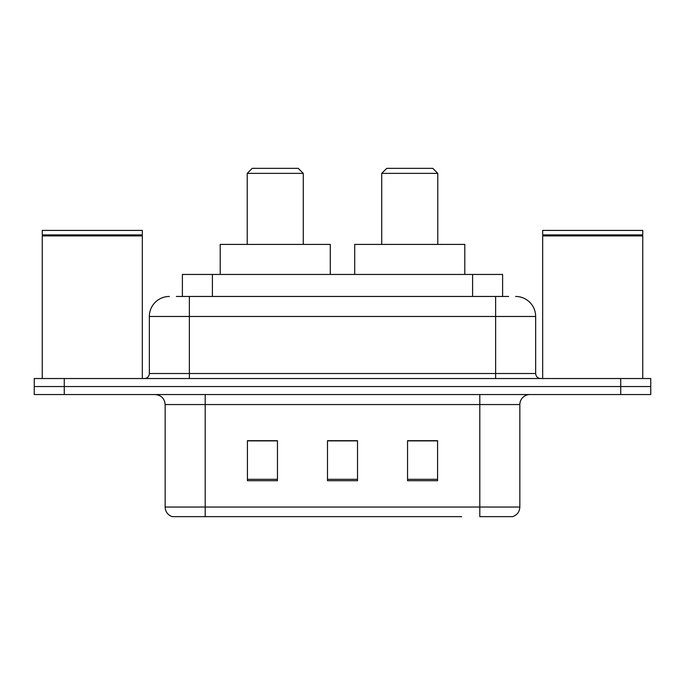 <?xml version="1.0" encoding="UTF-8"?>
<svg xmlns="http://www.w3.org/2000/svg" width="685" height="685" viewBox="0 0 685 685"><rect width="100%" height="100%" fill="white"/><g stroke="black" fill="none" stroke-linecap="round" stroke-linejoin="round"><path stroke-width="1.03" d="M176.37 296.459L189.377 296.459L176.37 296.459L182.39 296.459L182.39 274.445L502.61 274.445L502.61 296.459M169.358 296.459A20.019 20.019 0 0 0 149.347 316.479L149.347 373.522A5 5 0 0 1 144.338 378.531M515.642 296.459A20.019 20.019 0 0 1 535.653 316.479L189.377 316.479L189.377 296.459L508.63 296.459M535.653 316.479L535.653 373.522C535.953 376.562 537.622 378.231 540.662 378.531M64.27 378.531L34.25 378.531L34.25 386.537L64.27 386.537L34.25 386.537L34.25 394.543L64.27 394.543L64.27 386.537L620.73 386.537L64.27 386.537L64.27 378.531L620.73 378.531L620.73 386.537L650.75 386.537L620.73 386.537L620.73 394.543L64.27 394.543M620.73 394.543L650.75 394.543L650.75 378.531L620.73 378.531M223.404 516.644L172.86 516.644M519.846 507.037C519.564 511.832 517.166 515.034 512.637 516.644L479.808 516.644L479.808 507.037L519.846 507.037L519.846 404.552A10.01 10.01 0 0 1 529.856 394.543M172.363 516.644A10.01 10.01 0 0 1 165.153 507.037L165.153 404.552C164.563 398.473 161.223 395.134 155.144 394.543M437.578 480.707L437.578 440.678L407.549 440.678L407.549 480.707L437.578 480.707M277.451 480.707L277.451 440.678L247.422 440.678L247.422 480.707L277.451 480.707M357.51 480.707L357.51 440.678L327.49 440.678L327.49 480.707L357.51 480.707M461.596 516.644L205.192 516.644L205.192 507.037L479.808 507.037L479.808 404.552L165.153 404.552M357.51 440.883L327.49 440.883M277.451 440.883L247.422 440.883M437.578 440.883L407.549 440.883M42.256 235.914L42.761 235.417L141.838 235.417L142.334 235.914L42.256 235.914L42.256 378.531M142.334 235.914L142.334 378.531M141.838 235.417L142.334 234.912L42.256 234.912L42.761 235.417M142.334 234.912L142.334 230.408L42.256 230.408L42.256 234.912M247.225 173.365L303.267 173.365L298.266 168.356L252.226 168.356L247.225 173.365L247.225 244.417M303.267 173.365L303.267 244.417M330.29 274.445L330.29 244.417L220.202 244.417L220.202 274.445M381.733 173.365L437.775 173.365L432.774 168.356L386.734 168.356L381.733 173.365L381.733 244.417M437.775 173.365L437.775 244.417M464.798 274.445L464.798 244.417L354.71 244.417L354.71 274.445M542.666 235.914L543.162 235.417L642.239 235.417L642.744 235.914L542.666 235.914L542.666 378.531M642.744 235.914L642.744 378.531M642.239 235.417L642.744 234.912L542.666 234.912L543.162 235.417M642.744 234.912L642.744 230.408L542.666 230.408L542.666 234.912M212.41 296.459L212.41 274.445M472.59 296.459L472.59 274.445M189.377 378.531L189.377 316.479L149.347 316.479M149.347 373.522L535.653 373.522M495.623 296.459L495.623 378.531M479.808 394.543L479.808 404.552L519.846 404.552M165.153 507.037L205.192 507.037L205.192 394.543M357.51 479.32L327.49 479.32M277.451 479.32L247.422 479.32M437.578 479.32L407.549 479.32"/></g></svg>
